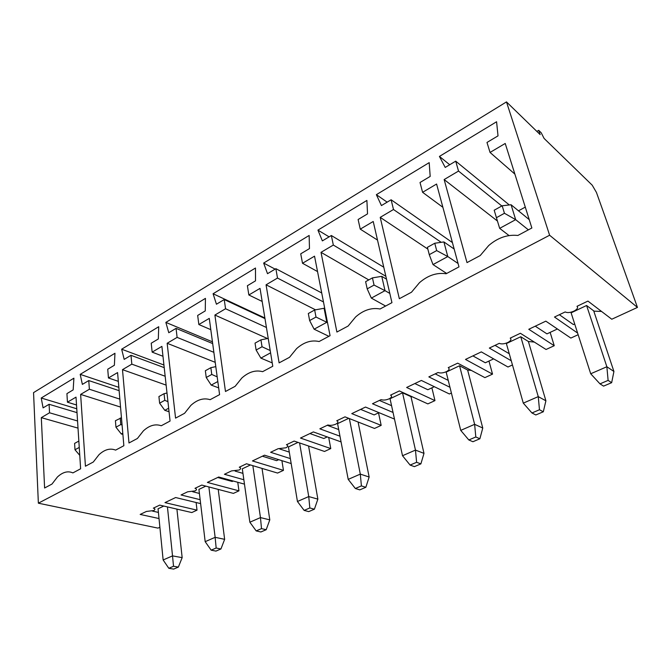 <?xml version="1.0" encoding="UTF-8"?>
<svg xmlns="http://www.w3.org/2000/svg" width="671" height="671" viewBox="0 0 671 671"><rect width="100%" height="100%" fill="white"/><g stroke="black" fill="none" stroke-linecap="round" stroke-linejoin="round"><path stroke-width="1.01" d="M121.451 417.756L115.42 420.725L115.957 427.209L120.805 424.533L120.252 418.041M120.805 424.533L122.08 425.053M549.608 235.236L637.45 307.41L596.444 192.443L592.216 185.188L544.097 138.444L541.187 132.749L538.696 130.325L540.138 134.594L506.479 101.9L549.608 235.236L38.364 503.191L157.979 528.119L159.891 527.238M637.45 307.41L611.776 319.228L587.947 301.086L576.985 306.311C578.293 307.67 577.337 309.247 574.116 311.042C570.316 312.72 567.331 313.013 565.175 311.94L554.481 317.031L577.614 333.068M578.142 334.712L570.836 338.075L545.825 321.149L528.773 329.276L554.238 345.716L546.051 349.482L520.377 333.277L510.212 338.125C511.663 339.341 510.916 340.784 507.964 342.436C504.416 343.997 501.522 344.298 499.266 343.342L489.344 348.064L511.268 360.772M550.136 332.388L554.238 345.716M512.451 364.949L507.981 367.012L481.317 351.889L465.489 359.43L492.522 374.124L484.898 377.63L457.681 363.154L448.236 367.649C449.813 368.748 449.243 370.065 446.525 371.6C443.212 373.042 440.394 373.344 438.062 372.497L428.836 376.892L449.973 387.293M488.966 361.073L492.522 374.124M451.407 393.047L449.394 393.978L421.371 380.449L406.634 387.477L434.967 400.612L427.855 403.892L399.362 390.933L390.564 395.127C392.241 396.116 391.822 397.316 389.314 398.742C386.219 400.101 383.468 400.402 381.078 399.648L372.48 403.749L393.038 412.447M431.889 387.838L434.967 400.612M378.519 412.866L381.17 425.38L374.51 428.45L344.978 416.85L336.758 420.767C338.511 421.648 338.234 422.755 335.919 424.089C333.009 425.355 330.333 425.657 327.893 424.986L319.857 428.819L339.971 436.192M328.706 437.458L330.769 448.58L324.521 451.457L294.133 441.073L286.442 444.739C288.27 445.536 288.102 446.559 285.963 447.792L278.138 448.698L270.614 452.279L290.358 458.603M281.895 460.658L283.456 470.363L277.576 473.063L246.5 463.77L239.287 467.209C241.166 467.922 241.115 468.861 239.119 470.027L231.495 470.916L224.433 474.288L243.85 479.74M237.76 482.281L238.951 490.845L233.416 493.395L201.778 485.074L195.001 488.312C196.93 488.958 196.972 489.822 195.118 490.904L187.679 491.793L181.036 494.963L200.159 499.685M196.117 502.512L197.014 510.153L191.797 512.552L159.715 505.12L153.332 508.157C155.303 508.744 155.42 509.541 153.701 510.564L146.437 511.445L140.172 514.431L159.027 518.54M114.959 353.273L80.193 374.368L82.365 384.391L88.765 380.566L89.377 389.239L80.629 394.405L85.427 466.219L93.303 462.017L98.998 454.686C104.659 449.469 110.195 447.951 115.613 450.115L123.858 445.712L117.576 372.573L108.442 377.966L107.737 369.226L114.38 365.25L114.959 353.273M118.842 387.343L80.193 374.368M506.479 101.9L33.55 392.627L38.364 503.191M446.114 273.751L458.989 266.882L436.586 184.03L422.587 192.309L420.021 182.495L430.186 176.414L429.188 162.642L376.364 194.682L381.43 205.569L391.126 199.773L393.491 209.503L380.214 217.354L399.337 298.712L411.482 292.229L419.476 282.684C427.905 275.37 436.787 272.401 446.114 273.751M380.08 308.987L391.948 302.663L373.219 221.489L360.26 229.138L358.113 219.509L367.532 213.881L366.894 200.436L317.937 230.128L322.365 240.889L331.357 235.513L333.328 245.058L321.015 252.338L336.901 332.036L348.123 326.039L355.63 316.947C363.464 310.077 371.617 307.427 380.08 308.987M319.094 341.531L330.065 335.676L314.531 256.171L302.512 263.275L300.734 253.823L309.474 248.597L309.146 235.462L263.653 263.066L267.511 273.684L275.873 268.685L277.5 278.054L266.06 284.814L279.111 362.868L289.511 357.316L296.582 348.635C303.888 342.168 311.394 339.794 319.094 341.531M262.604 371.675L272.778 366.249L260.029 288.379L248.849 294.988L247.389 285.72L255.517 280.855L255.475 268.031L213.084 293.747L216.439 304.223L224.231 299.56L225.557 308.752L214.896 315.051L225.473 391.487L235.144 386.328L241.82 378.033C248.647 371.919 255.576 369.805 262.604 371.675M210.124 399.681L219.585 394.632L209.277 318.381L198.851 324.538L197.668 315.445L205.259 310.908L205.443 298.377L165.854 322.399L168.773 332.724L176.054 328.371L177.11 337.387L167.154 343.275L175.559 418.125L184.559 413.319L190.883 405.368C197.282 399.589 203.699 397.685 210.124 399.681M158.717 326.727L121.652 349.214L124.177 359.388L130.996 355.311L131.818 364.152L122.491 369.662L128.983 442.977L137.396 438.49L143.393 430.857C149.398 425.372 155.353 423.678 161.25 425.758L170.065 421.053L161.896 346.379L152.149 352.132L151.227 343.216L158.322 338.972L158.717 326.727M505.221 143.468L531.868 227.997L517.853 235.471C507.536 234.364 497.832 237.71 488.731 245.511L480.201 255.567L467.008 262.604L444.152 179.56L458.528 171.063L455.71 161.157L445.217 167.431L439.421 156.427L496.582 121.753L498.016 135.861L486.987 142.453L490.04 152.443L505.221 143.468M76.016 397.131L80.629 468.777L72.904 472.904C67.922 470.673 62.755 472.04 57.421 476.997L51.986 484.059L44.605 488.002L41.308 417.647L49.537 412.782L49.1 404.286L43.087 407.876L41.225 398.012L73.902 378.184L73.173 389.885L66.924 393.625L67.444 402.197L76.016 397.131M262.034 468.417L269.792 519.866L266.194 529.713L260.876 531.977L256.179 530.904L249.855 522.206L242.306 468.819L250.459 464.953M266.194 529.713L261.505 528.631L256.179 530.904M261.505 528.631L260.465 517.593L249.855 522.206M166.14 385.112L122.491 369.662M165.167 376.238L131.818 364.152M164.227 367.641L130.996 355.311M192.644 491.726L199.413 493.445M208.882 486.945L215.139 537.328L224.642 539.333L220.935 548.979L216.163 548.022L215.139 537.328L205.175 541.665L198.926 489.394L205.804 486.131M283.456 470.363L252.455 460.935L264.508 455.19L291.18 463.577M330.769 448.58L300.482 438.054L313.349 431.923L341.061 441.904M381.17 425.38L351.763 413.621L365.51 407.062L394.498 419.098M197.014 510.153L164.982 502.613L175.643 497.53L200.629 503.611M238.951 490.845L207.373 482.415L218.704 477.014L244.47 484.135M262.378 456.205L276.603 460.65L278.725 459.66M279.748 448.983L289.285 452.103M327.222 436.922L323.825 438.507L309.927 433.55M327.272 425.288L338.712 429.566M299.593 442.944L308.744 496.565L317.861 499.132L314.397 509.197L309.826 507.964L308.744 496.565L297.438 501.489L288.438 446.936L298.008 442.399M308.576 446.014L317.861 499.132M309.826 507.964L304.139 510.396L308.727 511.612L314.397 509.197M297.438 501.489L304.139 510.396M168.664 408.228L164.798 410.333L169.05 411.726M164.798 410.333L159.614 403.17L158.918 396.553L164.068 393.684L164.781 400.319L167.951 401.661M122.776 433.164L121.3 433.969L115.957 427.209M218.218 489.402L224.642 539.333M220.935 548.979L215.936 551.101L211.155 550.161L216.163 548.022M205.175 541.665L211.155 550.161M159.614 403.17L164.781 400.319M167.004 393.021L164.068 393.684M269.792 519.866L260.465 517.593L252.85 465.674M235.11 471.109L242.952 473.365M163.934 365.007L121.652 349.214M538.696 130.325L536.859 131.407M390.044 398.742L402.533 392.812L410.971 396.645L423.988 453.37L420.885 463.879L414.401 466.639L410.098 465.078L402.516 455.726L390.044 398.742M412.489 396.905L410.971 396.645M379.409 400.444L391.562 405.678M420.885 463.879L416.607 462.294L415.466 450.09L402.516 455.726M423.988 453.37L415.466 450.09L402.533 392.812M275.127 269.13L263.653 263.066M315.529 309.834L266.06 284.814M323.481 301.958L277.5 278.054M321.719 292.967L275.873 268.685M317.542 271.57L302.512 263.275M383.77 267.217L331.357 235.513M368.782 279.916L321.015 252.338M385.867 276.309L333.328 245.058M315.999 317.048L326.827 322.29L324.085 308.257L314.657 309.994L308.325 313.516L309.633 320.553L315.999 317.048L314.657 309.994M327.515 322.634L326.827 322.29L314.112 329.193L309.633 320.553M324.781 308.61L324.085 308.257M371.34 298.1L367.196 288.857L374.049 285.083L385.02 290.66L371.34 298.1L385.607 306.043M475.806 436.98L474.632 424.324L460.734 430.379L468.819 439.966L472.929 441.728L479.882 438.767L475.806 436.98L468.819 439.966M367.196 288.857L365.62 281.669L372.447 277.878L374.049 285.083M434.313 386.697L427.846 389.734L414.846 383.56M460.734 430.379L446.173 372.111L459.56 365.762L474.632 424.324L482.759 428.031L479.882 438.767M389.809 293.42L385.02 290.66L381.749 276.343L372.447 277.878M386.521 279.161L381.749 276.343M471.352 370.426L467.637 370.04L482.759 428.031M467.637 370.04L459.56 365.762M435.194 373.864L448.245 380.398M329.109 236.855L317.937 230.128M361.409 485.905L355.336 488.496L348.207 479.379L360.302 474.112L369.151 477.022L365.846 487.297L361.409 485.905L360.302 474.112L349.365 418.57M358.096 422L369.151 477.022M360.637 409.385L374.141 414.913L378.972 412.648M262.168 301.447L248.849 294.988M314.112 329.193L328.882 336.314M268.215 338.394L260.935 339.853L255.039 343.133L256.121 350.027L262.042 346.764L260.935 339.853M262.042 346.764L270.203 350.53M416.607 462.294L410.098 465.078M493.638 358.876L485.318 362.776L472.904 355.898M458.067 263.485L447.783 256.557L433.013 264.584L429.272 254.67L427.393 247.339L434.766 243.246L443.9 241.937L454.158 249.033M433.013 264.584L446.668 273.458M539.467 409.746L538.259 396.62L523.296 403.137L531.952 412.967L535.819 414.963L543.309 411.776L539.467 409.746L531.952 412.967M523.296 403.137L506.379 343.552L520.763 336.733L528.396 341.505L545.9 400.805L543.309 411.776M387.15 202.147L376.364 194.682M452.413 242.575L391.126 199.773M441.208 242.323L393.491 209.503M427.838 249.084L380.214 217.354M377.505 240.084L360.26 229.138M495.03 345.355L509.272 353.743M534.326 342.084L528.396 341.505M545.9 400.805L538.259 396.62L520.763 336.733M429.272 254.67L436.678 250.593L447.783 256.557L443.9 241.937M436.678 250.593L434.766 243.246M504.449 213.277L502.176 205.779L494.2 210.216L496.423 217.689L504.449 213.277L515.672 219.66L499.669 228.358L496.423 217.689M528.379 229.859L515.672 219.66L511.084 204.756L502.176 205.779M499.669 228.358L509.046 235.571M529.226 219.627L511.084 204.756M608.111 380.39L599.991 383.862L603.573 386.119L611.658 382.68L608.111 380.39L606.861 366.743L613.923 371.474L611.658 382.68M601.535 311.436L594.137 311.168L586.597 305.498L606.861 366.743L590.706 373.772L599.991 383.862M593.701 310.841L613.923 371.474M590.706 373.772L571.113 312.845L586.597 305.498M559.362 314.707L573.411 324.571L574.695 323.976M557.4 328.983L546.957 333.873L535.257 326.19M525.284 207.113L518.49 210.828M442.868 207.289L422.587 192.309M514.875 174.108L490.04 152.443M449.729 164.731L439.421 156.427M509.297 204.957L455.71 161.157M501.816 205.98L458.528 171.063M497.446 221.044L444.152 179.56M176.909 509.104L182.16 557.651L178.352 567.096L173.521 566.257L172.522 555.882L163.137 559.975L158.054 508.786L163.791 506.06M152.409 511.067L158.415 512.418M78.843 441.057L74.598 443.414L74.993 449.763L79.253 447.423M79.757 455.341L74.993 449.763M119.128 390.665L88.765 380.566M76.519 404.982L67.444 402.197M121.3 433.969L122.885 434.431M120.537 407.071L80.629 394.405M119.857 399.128L89.377 389.239M77.014 412.64L49.1 404.286M77.551 420.96L49.537 412.782M78.004 428.115L41.308 417.647M76.762 408.773L41.225 398.012M182.16 557.651L172.522 555.882L167.44 506.907M173.521 566.257L168.807 568.278L173.646 569.1L178.352 567.096M163.137 559.975L168.807 568.278M217.706 477.492L232.2 481.476L233.181 481.015M118.322 381.338L108.442 377.966M217.815 381.522L211.222 385.104L206.232 377.496L205.351 370.744L210.862 367.683L215.802 366.626M211.222 385.104L218.671 387.872M212.447 341.824L165.854 322.399M212.682 343.577L176.054 328.371M213.864 352.325L177.11 337.387M215.215 362.323L167.154 343.275M162.978 356.267L152.149 352.132M206.232 377.496L211.759 374.452L217.186 376.85M211.759 374.452L210.862 367.683M270.581 352.845L260.876 358.121L256.121 350.027M260.876 358.121L272.233 362.91M355.336 488.496L359.79 489.872L365.846 487.297M348.207 479.379L337.58 423.627L348.744 418.327M264.877 317.987L213.084 293.747M264.978 318.599L224.231 299.56M266.429 327.473L225.557 308.752M267.503 338.536L214.896 315.051M210.803 329.662L198.851 324.538"/></g></svg>

